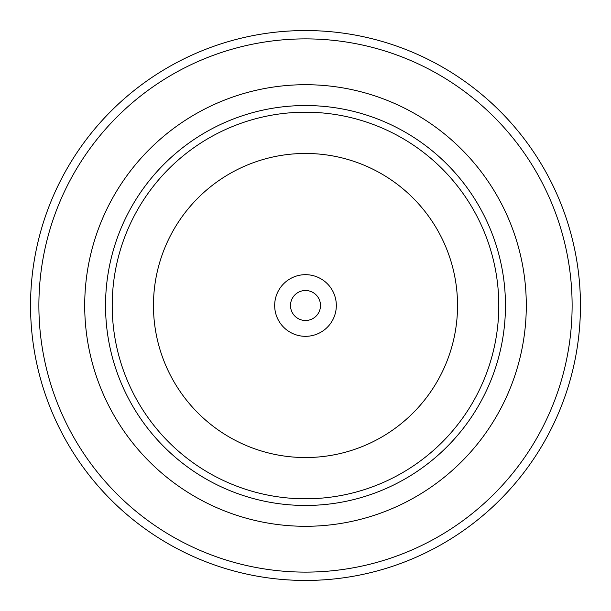 <?xml version="1.0" encoding="UTF-8"?>
<svg xmlns="http://www.w3.org/2000/svg" width="611" height="611" viewBox="0 0 611 611"><rect width="100%" height="100%" fill="white"/><g stroke="black" fill="none" stroke-linecap="round" stroke-linejoin="round"><path stroke-width="0.92" d="M336.325 305.5A30.825 30.825 0 0 0 305.5 274.675A30.825 30.825 0 0 0 274.675 305.5A30.825 30.825 0 0 0 305.5 336.325A30.825 30.825 0 0 0 336.325 305.5M320.5 305.5A15 15 0 0 0 305.5 290.5A15 15 0 0 0 290.5 305.5A15 15 0 0 0 305.5 320.5A15 15 0 0 0 320.5 305.5M38.883 305.5A266.617 266.617 0 0 0 305.5 572.117A266.617 266.617 0 0 0 572.117 305.5A266.617 266.617 0 0 0 305.5 38.883A266.617 266.617 0 0 0 38.883 305.5M580.45 305.5A274.95 274.95 0 0 1 305.5 580.45A274.95 274.95 0 0 1 30.55 305.5A274.95 274.95 0 0 1 305.5 30.55A274.95 274.95 0 0 1 580.45 305.5M105.535 305.5A199.965 199.965 0 0 0 305.5 505.465A199.965 199.965 0 0 0 505.465 305.5A199.965 199.965 0 0 0 305.5 105.535A199.965 199.965 0 0 0 105.535 305.5M498.797 305.5A193.297 193.297 0 0 1 305.5 498.797A193.297 193.297 0 0 1 112.203 305.5A193.297 193.297 0 0 1 305.5 112.203A193.297 193.297 0 0 1 498.797 305.5M153.46 305.5A152.04 152.04 0 0 0 305.5 457.54A152.04 152.04 0 0 0 457.54 305.5A152.04 152.04 0 0 0 305.5 153.46A152.04 152.04 0 0 0 153.46 305.5M84.708 305.5A220.792 220.792 0 0 1 305.5 84.708A220.792 220.792 0 0 1 526.292 305.5A220.792 220.792 0 0 1 305.5 526.292A220.792 220.792 0 0 1 84.708 305.5"/></g></svg>
